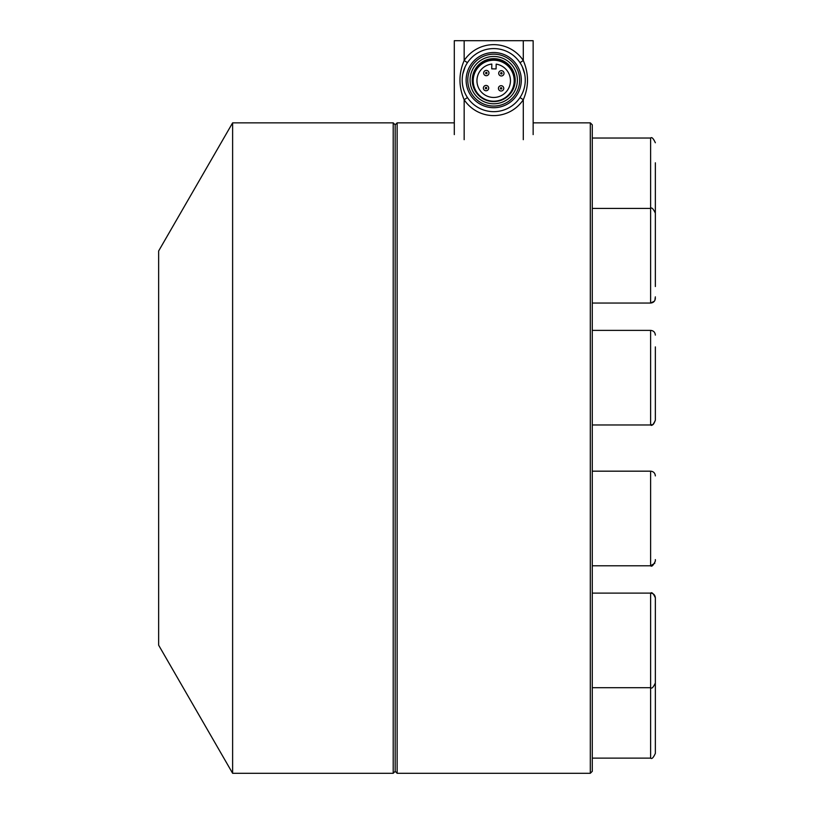 <?xml version="1.0" encoding="UTF-8"?>
<svg xmlns="http://www.w3.org/2000/svg" width="814" height="814" viewBox="0 0 814 814"><rect width="100%" height="100%" fill="white"/><g stroke="black" fill="none" stroke-linecap="round" stroke-linejoin="round"><path stroke-width="1.22" d="M590.303 773.3L592.277 771.326L592.277 124.827L590.303 122.853L590.303 773.3L397.14 773.3L397.14 122.853L395.177 124.827L393.203 122.853L393.203 773.3L232.621 773.3L232.621 122.853L158.649 250.977L158.649 645.187L232.621 773.3M397.14 773.3L395.177 771.326L395.177 124.827M397.14 122.853L454.304 122.853L454.304 40.7L454.304 134.605M533.15 134.605L533.15 40.7L533.15 122.853L590.303 122.853M533.15 40.7L454.304 40.7M520.004 97.558L523.29 99.735C528.896 86.671 528.896 73.596 523.29 60.511A35.48 35.48 0 0 0 464.163 60.511C458.557 73.596 458.557 86.671 464.163 99.735A35.48 35.48 0 0 0 523.29 99.735L523.29 139.682M464.163 40.7L464.163 60.511L467.45 62.688A31.532 31.532 0 0 1 493.722 48.586A31.532 31.532 0 0 0 462.189 80.118A31.532 31.532 0 0 0 493.722 111.66A31.532 31.532 0 0 0 525.264 80.118A31.532 31.532 0 0 0 493.722 48.586A31.532 31.532 0 0 1 520.004 62.688L523.29 60.511L523.29 40.7M462.79 73.993L465.13 66.819M522.323 66.819L524.664 73.993M467.45 97.558L464.163 99.735L464.163 139.682M470.075 80.098A23.657 23.657 0 0 0 493.701 103.775A23.657 23.657 0 0 0 517.378 80.138A23.657 23.657 0 0 0 493.742 56.471A23.657 23.657 0 0 0 470.075 80.098M493.701 106.064A25.936 25.936 0 0 0 519.668 80.138A25.936 25.936 0 0 0 493.752 54.182A25.936 25.936 0 0 0 467.785 80.098A25.936 25.936 0 0 0 493.701 106.064M514 77.818A20.401 20.401 0 0 0 473.717 76.14M493.742 58.659A21.469 21.469 0 0 0 472.262 80.108A21.469 21.469 0 0 0 493.711 101.587A21.469 21.469 0 0 0 515.191 80.138A21.469 21.469 0 0 0 493.742 58.659A21.469 21.469 0 0 0 472.262 80.108A21.469 21.469 0 0 0 493.711 101.587A21.469 21.469 0 0 0 515.191 80.138A21.469 21.469 0 0 0 493.742 58.659M501.139 85.704A2.666 2.666 0 0 0 498.433 88.319A2.666 2.666 0 0 0 501.048 91.026A2.666 2.666 0 0 0 503.754 88.411A2.666 2.666 0 0 0 501.139 85.704M485.999 90.761A2.666 2.666 0 0 0 488.705 88.146A2.666 2.666 0 0 0 486.09 85.439A2.666 2.666 0 0 0 483.384 88.044A2.666 2.666 0 0 0 485.999 90.761A2.666 2.666 0 0 0 488.705 88.146A2.666 2.666 0 0 0 486.09 85.439M486.355 70.391A2.666 2.666 0 0 0 483.648 72.995A2.666 2.666 0 0 0 486.263 75.702A2.666 2.666 0 0 0 488.97 73.097A2.666 2.666 0 0 0 486.355 70.391M501.312 75.977A2.666 2.666 0 0 0 504.019 73.362A2.666 2.666 0 0 0 501.414 70.655A2.666 2.666 0 0 0 498.697 73.27A2.666 2.666 0 0 0 501.312 75.977A2.666 2.666 0 0 0 504.019 73.362A2.666 2.666 0 0 0 501.414 70.655M491.829 64.062A16.758 16.758 0 0 0 476.953 80.403A16.758 16.758 0 0 0 493.396 97.456A16.758 16.758 0 0 0 510.449 81.003A16.758 16.758 0 0 0 496.164 64.133L496.082 68.925L491.748 68.844L491.829 64.062M473.209 80.342A20.503 20.503 0 0 1 494.067 60.216A20.503 20.503 0 0 1 514.194 81.074A20.503 20.503 0 0 1 493.335 101.201A20.503 20.503 0 0 1 473.209 80.342M483.648 72.995A2.666 2.666 0 0 0 486.263 75.702A2.666 2.666 0 0 0 488.97 73.097M498.433 88.319A2.666 2.666 0 0 0 501.048 91.026A2.666 2.666 0 0 0 503.754 88.411M655.351 418.803L655.351 408.465M655.351 346.896L655.351 420.248C653.337 424.623 651.76 426.2 650.62 424.979L650.62 330.372L592.277 330.372L650.62 330.372C653.5 330.657 655.067 332.234 655.351 335.103C655.067 332.224 653.489 330.657 650.62 330.372M592.277 471.174L650.62 471.174C653.489 471.448 655.067 473.026 655.351 475.905C655.067 473.026 653.489 471.448 650.62 471.174L650.62 565.781C651.709 567.012 653.286 565.435 655.351 561.049L655.351 559.605M655.351 680.026L655.351 753.388C653.388 757.722 651.811 759.299 650.62 758.119L650.62 593.111L592.277 593.111L650.62 593.111C653.489 593.386 655.067 594.963 655.351 597.842L655.351 682.987C653.347 687.342 651.77 688.919 650.62 687.718L592.277 687.718M655.351 599.287L655.351 609.625L655.351 599.287M655.351 702.563L655.351 741.595M655.351 617.877L655.351 648.666M655.351 214.621L655.351 247.497M655.351 286.528L655.351 193.59M654.883 300.366L655.351 296.866M655.351 215.445L655.351 162.8M521.316 80.118A27.595 27.595 0 0 1 493.722 107.713A27.595 27.595 0 0 1 466.127 80.118A27.595 27.595 0 0 1 493.722 52.523A27.595 27.595 0 0 1 521.316 80.118M482.885 98.118A21.011 21.011 0 0 1 493.742 59.107A21.011 21.011 0 0 1 503.032 98.962M501.078 89.062A0.692 0.692 0 0 1 500.407 88.35A0.692 0.692 0 0 1 501.109 87.678A0.692 0.692 0 0 1 501.78 88.38A0.692 0.692 0 0 1 501.078 89.062M486.029 88.787A0.692 0.692 0 0 1 485.348 88.085A0.692 0.692 0 0 1 486.05 87.403A0.692 0.692 0 0 1 486.731 88.105A0.692 0.692 0 0 1 486.029 88.787M486.304 73.738A0.692 0.692 0 0 1 485.622 73.036A0.692 0.692 0 0 1 486.324 72.354A0.692 0.692 0 0 1 487.006 73.056A0.692 0.692 0 0 1 486.304 73.738M501.353 74.003A0.692 0.692 0 0 1 500.671 73.301A0.692 0.692 0 0 1 501.373 72.629A0.692 0.692 0 0 1 502.055 73.331A0.692 0.692 0 0 1 501.353 74.003M654.375 301.2L650.62 303.042L650.62 138.034C651.739 136.803 653.316 138.38 655.351 142.765C653.367 138.421 651.79 136.844 650.62 138.034L592.277 138.034L650.62 138.034M393.203 122.853L232.621 122.853M395.177 771.326L393.203 773.3M592.277 565.781L650.62 565.781L654.832 563.207M592.277 758.119L650.62 758.119C651.79 759.309 653.367 757.732 655.351 753.388M650.62 593.111C651.811 591.92 653.388 593.498 655.351 597.842M655.351 420.248C652.452 427.543 652.309 423.595 650.62 424.979L592.277 424.979M655.351 298.311C655.067 301.19 653.489 302.767 650.62 303.042L592.277 303.042M592.277 208.435L650.62 208.435C651.719 207.194 653.296 208.771 655.351 213.166"/></g></svg>
